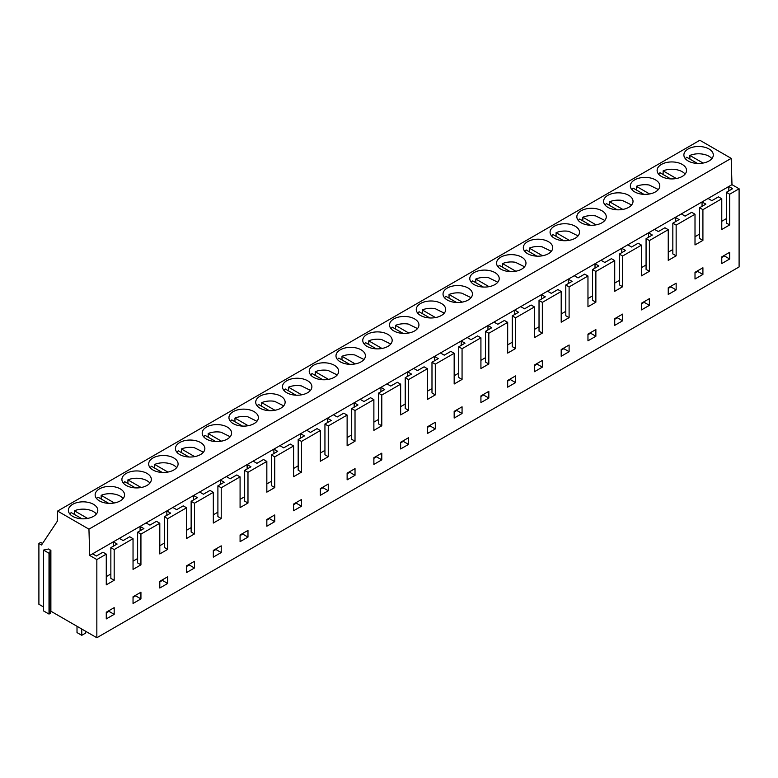 <?xml version="1.0" encoding="UTF-8"?>
<svg xmlns="http://www.w3.org/2000/svg" width="778" height="778" viewBox="0 0 778 778"><rect width="100%" height="100%" fill="white"/><g stroke="black" fill="none" stroke-linecap="round" stroke-linejoin="round"><path stroke-width="1.17" d="M711.88 158.634A14.714 8.49 0 0 0 702.729 154.132A14.714 8.49 0 0 0 689.891 155.435L703.108 163.069M697.458 163.448L686.731 157.253L685.301 158.634M689.891 159.082L689.891 155.435M685.117 174.078A14.714 8.49 0 0 0 675.975 169.585A14.714 8.49 0 0 0 663.128 170.878L676.354 178.512M670.694 178.901L659.968 172.706L658.548 174.078M663.128 174.535L663.128 170.878M658.353 189.531L649.212 185.028A14.714 8.49 0 0 0 636.365 186.331L649.591 193.965M643.931 194.354L633.204 188.159L631.785 189.531M636.365 189.978L636.365 186.331M50.191 611.605L50.881 611.207L96.842 637.736L739.1 266.932L739.1 188.772L731.981 184.658L731.194 158.362L699.85 140.264L57.601 511.068L57.29 521.27L41.535 544.979L38.9 543.452L38.9 604.282L43.539 606.957M50.191 552.575L50.191 613.404L49.014 614.075L43.539 610.915L43.539 550.085L48.518 549.005L50.881 550.377L49.938 550.921L50.191 552.575L49.014 553.246L43.539 550.085M42.527 543.482L40.689 542.422L38.9 543.452M731.194 158.362L88.945 529.157L57.601 511.068M132.474 487.582A14.714 8.49 0 0 0 151.331 479.433A14.714 8.49 0 0 0 140.76 471.283A14.714 8.49 0 0 0 121.903 479.433A14.714 8.49 0 0 0 132.474 487.582M105.711 503.035A14.714 8.49 0 0 0 124.568 494.886A14.714 8.49 0 0 0 113.996 486.736A14.714 8.49 0 0 0 95.14 494.886A14.714 8.49 0 0 0 105.711 503.035M167.523 455.83A14.714 8.49 0 0 0 148.666 463.98A14.714 8.49 0 0 0 159.237 472.139A14.714 8.49 0 0 0 178.094 463.98A14.714 8.49 0 0 0 167.523 455.83M293.043 394.884A14.714 8.49 0 0 0 311.89 386.734A14.714 8.49 0 0 0 301.319 378.585A14.714 8.49 0 0 0 282.472 386.734A14.714 8.49 0 0 0 293.043 394.884M266.28 410.337A14.714 8.49 0 0 0 285.137 402.187A14.714 8.49 0 0 0 274.566 394.028A14.714 8.49 0 0 0 255.709 402.187A14.714 8.49 0 0 0 266.28 410.337M328.083 363.132A14.714 8.49 0 0 0 309.226 371.281A14.714 8.49 0 0 0 319.797 379.431A14.714 8.49 0 0 0 338.654 371.281A14.714 8.49 0 0 0 328.083 363.132M453.603 302.185A14.714 8.49 0 0 0 472.46 294.035A14.714 8.49 0 0 0 461.889 285.886A14.714 8.49 0 0 0 443.032 294.035A14.714 8.49 0 0 0 453.603 302.185M426.84 317.638A14.714 8.49 0 0 0 445.697 309.479A14.714 8.49 0 0 0 435.126 301.329A14.714 8.49 0 0 0 416.269 309.479A14.714 8.49 0 0 0 426.84 317.638M488.652 270.433A14.714 8.49 0 0 0 469.795 278.582A14.714 8.49 0 0 0 480.366 286.732A14.714 8.49 0 0 0 499.223 278.582A14.714 8.49 0 0 0 488.652 270.433M614.163 209.486A14.714 8.49 0 0 0 633.02 201.337A14.714 8.49 0 0 0 622.449 193.177A14.714 8.49 0 0 0 603.592 201.337A14.714 8.49 0 0 0 614.163 209.486M587.409 224.93A14.714 8.49 0 0 0 606.266 216.78A14.714 8.49 0 0 0 595.695 208.63A14.714 8.49 0 0 0 576.838 216.78A14.714 8.49 0 0 0 587.409 224.93M694.453 163.137A14.714 8.49 0 0 0 713.3 154.978A14.714 8.49 0 0 0 702.729 146.828A14.714 8.49 0 0 0 683.881 154.978A14.714 8.49 0 0 0 694.453 163.137M640.926 194.033A14.714 8.49 0 0 0 659.783 185.884A14.714 8.49 0 0 0 649.212 177.734A14.714 8.49 0 0 0 630.355 185.884A14.714 8.49 0 0 0 640.926 194.033M667.689 178.58A14.714 8.49 0 0 0 686.546 170.431A14.714 8.49 0 0 0 675.975 162.281A14.714 8.49 0 0 0 657.118 170.431A14.714 8.49 0 0 0 667.689 178.58M560.646 240.383A14.714 8.49 0 0 0 579.503 232.233A14.714 8.49 0 0 0 568.932 224.083A14.714 8.49 0 0 0 550.075 232.233A14.714 8.49 0 0 0 560.646 240.383M515.406 254.98A14.714 8.49 0 0 0 496.549 263.129A14.714 8.49 0 0 0 507.12 271.289A14.714 8.49 0 0 0 525.977 263.129A14.714 8.49 0 0 0 515.406 254.98M542.169 239.536A14.714 8.49 0 0 0 523.312 247.686A14.714 8.49 0 0 0 533.883 255.836A14.714 8.49 0 0 0 552.74 247.686A14.714 8.49 0 0 0 542.169 239.536M400.077 333.081A14.714 8.49 0 0 0 418.934 324.932A14.714 8.49 0 0 0 408.362 316.782A14.714 8.49 0 0 0 389.515 324.932A14.714 8.49 0 0 0 400.077 333.081M354.846 347.678A14.714 8.49 0 0 0 335.989 355.838A14.714 8.49 0 0 0 346.56 363.987A14.714 8.49 0 0 0 365.417 355.838A14.714 8.49 0 0 0 354.846 347.678M381.609 332.235A14.714 8.49 0 0 0 362.752 340.385A14.714 8.49 0 0 0 373.323 348.534A14.714 8.49 0 0 0 392.18 340.385A14.714 8.49 0 0 0 381.609 332.235M239.517 425.78A14.714 8.49 0 0 0 258.374 417.63A14.714 8.49 0 0 0 247.803 409.481A14.714 8.49 0 0 0 228.946 417.63A14.714 8.49 0 0 0 239.517 425.78M194.286 440.387A14.714 8.49 0 0 0 175.429 448.536A14.714 8.49 0 0 0 186 456.686A14.714 8.49 0 0 0 204.857 448.536A14.714 8.49 0 0 0 194.286 440.387M221.04 424.934A14.714 8.49 0 0 0 202.183 433.083A14.714 8.49 0 0 0 212.754 441.233A14.714 8.49 0 0 0 231.611 433.083A14.714 8.49 0 0 0 221.04 424.934M78.957 518.488A14.714 8.49 0 0 0 97.814 510.339A14.714 8.49 0 0 0 87.243 502.18A14.714 8.49 0 0 0 68.386 510.339A14.714 8.49 0 0 0 78.957 518.488M731.981 184.658L89.723 555.463L88.945 529.157M739.1 188.772L729.667 194.218L726.351 192.302L726.351 223.014L729.667 224.93L721.77 229.5L721.77 198.779L702.913 209.671L702.913 240.383L695.007 244.944L695.007 214.232L676.15 225.114L676.15 255.836L668.244 260.397L668.244 229.675L649.387 240.567L649.387 271.289L641.49 275.85L641.49 245.128L622.624 256.02L622.624 286.732L614.727 291.293L614.727 260.581L595.87 271.464L595.87 302.185L587.964 306.746L587.964 276.025L569.107 286.917L569.107 317.638L561.201 322.199L561.201 291.478L542.344 302.37L542.344 333.081L534.447 337.642L534.447 306.931L515.59 317.813L515.59 348.534L507.684 353.095L507.684 322.374L488.827 333.266L488.827 363.987L480.921 368.548L480.921 337.827L462.064 348.719L462.064 379.431L454.167 384.001L454.167 353.28L435.301 364.162L435.301 394.884L427.404 399.445L427.404 368.733L408.547 379.615L408.547 410.337L400.641 414.898L400.641 384.176L381.784 395.068L381.784 425.79L373.878 430.351L373.878 399.629L355.021 410.521L355.021 441.233L347.124 445.794L347.124 415.082L328.258 425.965L328.258 456.686L320.361 461.247L320.361 430.526L301.504 441.418L301.504 472.139L293.598 476.7L293.598 445.979L274.741 456.871L274.741 487.582L266.835 492.143L266.835 461.432L247.978 472.314L247.978 503.035L240.081 507.596L240.081 476.875L221.224 487.767L221.224 518.488L213.318 523.049L213.318 492.328L194.461 503.22L194.461 533.932L186.555 538.502L186.555 507.781L167.698 518.663L167.698 549.385L159.801 553.946L159.801 523.234L140.935 534.116L140.935 564.838L133.038 569.399L133.038 538.677L114.181 549.569L114.181 580.291L106.275 584.852L106.275 554.13L96.842 559.577L89.723 555.463M726.351 192.302L732.623 188.684L728.821 186.487L728.821 190.873M96.842 637.736L96.842 559.577M729.667 194.218L729.667 224.93M167.698 583.451L167.698 576.761L159.801 581.322L159.801 588.012L167.698 583.451L162.427 580.407L159.801 581.925M729.667 258.996L721.77 263.557L721.77 256.866L729.667 252.305L729.667 258.996L724.406 255.952L721.77 257.479M676.15 289.902L668.244 294.463L668.244 287.772L676.15 283.211L676.15 289.902L670.879 286.858L668.244 288.375M247.978 537.102L247.978 530.411L240.081 534.972L240.081 541.663L247.978 537.102L242.717 534.058L240.081 535.575M328.258 490.753L328.258 484.062L320.361 488.623L320.361 495.314L328.258 490.753L322.996 487.709L320.361 489.226M649.387 298.655L641.49 303.216L641.49 309.907L649.387 305.346L649.387 298.655M515.59 382.601L515.59 375.91L507.684 380.471L507.684 387.162L515.59 382.601L510.319 379.557L507.684 381.074M373.878 464.408L373.878 457.717L381.784 453.156L381.784 459.847L373.878 464.408M347.124 479.861L347.124 473.17L355.021 468.609L355.021 475.3L347.124 479.861M622.624 320.799L622.624 314.108L614.727 318.669L614.727 325.36L622.624 320.799L617.362 317.755L614.727 319.281M569.107 351.695L569.107 345.004L561.201 349.565L561.201 356.256L569.107 351.695L563.836 348.661L561.201 350.178M702.913 274.449L702.913 267.758L695.007 272.319L695.007 279.01L702.913 274.449L697.642 271.405L695.007 272.932M301.504 499.505L293.598 504.066L293.598 510.757L301.504 506.196L301.504 499.505M274.741 514.958L266.835 519.519L266.835 526.21L274.741 521.649L274.741 514.958M595.87 336.252L595.87 329.561L587.964 334.122L587.964 340.813L595.87 336.252L590.599 333.208L587.964 334.725M488.827 398.044L480.921 402.615L480.921 395.924L488.827 391.353L488.827 398.044L483.556 395.01L480.921 396.527M462.064 413.497L454.167 418.058L454.167 411.368L462.064 406.806L462.064 413.497L456.793 410.453L454.167 411.98M221.224 552.545L221.224 545.855L213.318 550.416L213.318 557.116L221.224 552.545L215.953 549.511L213.318 551.028M194.461 567.998L194.461 561.308L186.555 565.869L186.555 572.559L194.461 567.998L189.19 564.954L186.555 566.481M435.301 428.95L435.301 422.26L427.404 426.821L427.404 433.511L435.301 428.95L430.039 425.906L427.404 427.423M400.641 448.964L400.641 442.274L408.547 437.713L408.547 444.403L400.641 448.964M542.344 367.148L542.344 360.457L534.447 365.018L534.447 371.709L542.344 367.148L537.083 364.104L534.447 365.631M140.935 598.904L133.038 603.465L133.038 596.775L140.935 592.204L140.935 598.904L135.673 595.86L133.038 597.378M114.181 614.348L106.275 618.909L106.275 612.218L114.181 607.657L114.181 614.348L108.91 611.304L106.275 612.831M649.387 240.567L646.071 238.652L652.343 235.034L648.541 232.836L648.541 237.222M668.244 229.675L664.927 227.76L658.344 231.562L654.541 229.374M676.15 225.114L672.834 223.198L679.097 219.581L675.294 217.383L675.294 221.779M672.834 249.534L668.244 252.179M695.007 214.232L691.691 212.316L685.107 216.119L681.304 213.921M702.913 209.671L699.587 207.745L705.86 204.128L702.057 201.94L702.057 206.326M699.587 234.081L695.007 236.726M721.77 198.779L718.454 196.863L711.87 200.666L708.068 198.468M726.351 218.628L721.77 221.273M699.587 207.745L699.587 238.467L702.913 240.383M672.834 223.198L672.834 253.92L676.15 255.836M697.642 271.405L697.642 270.802M670.879 286.858L670.879 286.246M724.406 255.952L724.406 255.349M631.59 204.984L622.449 200.481A14.714 8.49 0 0 0 609.602 201.784L622.828 209.418M617.178 209.797L606.441 203.603L605.021 204.984M609.602 205.431L609.602 201.784M604.837 220.437L595.695 215.934A14.714 8.49 0 0 0 582.848 217.237L596.065 224.871M590.414 225.25L579.688 219.056L578.258 220.427M582.848 220.884L582.848 217.237M578.073 235.88L568.932 231.377A14.714 8.49 0 0 0 556.085 232.68L569.311 240.314M563.651 240.703L552.925 234.509L551.505 235.88M556.085 236.337L556.085 232.68M569.107 286.917L565.791 285.001L572.054 281.383L568.251 279.185L568.251 283.571M587.964 276.025L584.648 274.109L578.064 277.911L574.261 275.723M595.87 271.464L592.544 269.548L598.817 265.93L595.014 263.732L595.014 268.128M592.544 295.883L587.964 298.528M614.727 260.581L611.411 258.666L604.827 262.468L601.024 260.27M622.624 256.02L619.307 254.105L625.58 250.477L621.778 248.289L621.778 252.675M619.307 280.43L614.727 283.075M641.49 245.128L638.164 243.213L631.58 247.015L627.778 244.817M646.071 264.977L641.49 267.622M646.071 238.652L646.071 269.373L649.387 271.289M619.307 254.105L619.307 284.816L622.624 286.732M592.544 269.548L592.544 300.269L595.87 302.185M617.362 317.755L617.362 317.152M590.599 333.208L590.599 332.595M649.387 305.346L644.126 302.311L641.49 303.828M644.126 302.311L644.126 301.699M551.31 251.333L542.169 246.83A14.714 8.49 0 0 0 529.322 248.133L542.548 255.768M536.888 256.156L526.161 249.962L524.742 251.333M529.322 251.78L529.322 248.133M524.557 266.786L515.406 262.283A14.714 8.49 0 0 0 502.559 263.586L515.785 271.221M510.135 271.6L499.398 265.405L497.978 266.786M502.559 267.233L502.559 263.586M497.794 282.229L488.652 277.727A14.714 8.49 0 0 0 475.805 279.03L489.022 286.664M483.371 287.053L472.645 280.858L471.215 282.229M475.805 282.686L475.805 279.03M488.827 333.266L485.511 331.35L491.774 327.733L487.971 325.535L487.971 329.93M507.684 322.374L504.368 320.458L497.784 324.261L493.981 322.073M515.59 317.813L512.264 315.897L518.537 312.279L514.735 310.091L514.735 314.477M512.264 342.232L507.684 344.878M534.447 306.931L531.131 305.015L524.537 308.817L520.745 306.62M542.344 302.37L539.028 300.454L545.3 296.836L541.498 294.638L541.498 299.024M539.028 326.779L534.447 329.425M561.201 291.478L557.884 289.562L551.301 293.364L547.498 291.166M565.791 311.326L561.201 313.972M565.791 285.001L565.791 315.722L569.107 317.638M539.028 300.454L539.028 331.165L542.344 333.081M512.264 315.897L512.264 346.618L515.59 348.534M537.083 364.104L537.083 363.501M510.319 379.557L510.319 378.944M563.836 348.661L563.836 348.048M471.03 297.682L461.889 293.18A14.714 8.49 0 0 0 449.042 294.483L462.268 302.117M456.608 302.506L445.882 296.311L444.462 297.682M449.042 298.13L449.042 294.483M444.267 313.135L435.126 308.633A14.714 8.49 0 0 0 422.279 309.936L435.505 317.57M429.855 317.949L419.118 311.754L417.698 313.135M422.279 313.583L422.279 309.936M417.514 328.588L408.362 324.086A14.714 8.49 0 0 0 395.525 325.379L408.742 333.013M403.092 333.402L392.365 327.207L390.935 328.579M395.525 329.036L395.525 325.379M408.547 379.615L405.221 377.7L411.494 374.082L407.691 371.884L407.691 376.28M427.404 368.733L424.088 366.817L417.494 370.61L413.702 368.422M435.301 364.162L431.985 362.247L438.257 358.629L434.455 356.441L434.455 360.827M431.985 388.582L427.404 391.227M454.167 353.28L450.841 351.364L444.257 355.167L440.455 352.969M462.064 348.719L458.748 346.803L465.011 343.186L461.218 340.988L461.218 345.374M458.748 373.129L454.167 375.774M480.921 337.827L477.604 335.911L471.021 339.714L467.218 337.516M485.511 357.676L480.921 360.321M485.511 331.35L485.511 362.071L488.827 363.987M458.748 346.803L458.748 377.515L462.064 379.431M431.985 362.247L431.985 392.968L435.301 394.884M456.793 410.453L456.793 409.85M430.039 425.906L430.039 425.303M483.556 395.01L483.556 394.397M390.751 344.032L381.609 339.529A14.714 8.49 0 0 0 368.762 340.832L381.979 348.466M376.328 348.855L365.602 342.66L364.172 344.032M368.762 344.479L368.762 340.832M363.987 359.485L354.846 354.982A14.714 8.49 0 0 0 341.999 356.285L355.225 363.919M349.565 364.299L338.838 358.104L337.419 359.485M341.999 359.932L341.999 356.285M337.224 374.938L328.083 370.435A14.714 8.49 0 0 0 315.236 371.738L328.462 379.363M322.812 379.752L312.075 373.557L310.655 374.928M315.236 375.385L315.236 371.738M328.258 425.965L324.941 424.049L331.214 420.431L327.412 418.233L327.412 422.629M347.124 415.082L343.798 413.167L337.214 416.969L333.412 414.771M355.021 410.521L351.705 408.606L357.977 404.978L354.175 402.79L354.175 407.176M351.705 434.931L347.124 437.576M373.878 399.629L370.561 397.714L363.978 401.516L360.175 399.318M381.784 395.068L378.468 393.153L384.731 389.535L380.928 387.337L380.928 391.723M378.468 419.478L373.878 422.123M400.641 384.176L397.325 382.261L390.741 386.063L386.938 383.875M405.221 404.025L400.641 406.68M405.221 377.7L405.221 408.421L408.547 410.337M378.468 393.153L378.468 423.874L381.784 425.79M351.705 408.606L351.705 439.317L355.021 441.233M381.784 459.847L376.513 456.803L373.878 458.33M376.513 456.803L376.513 456.2M355.021 475.3L349.75 472.256L347.124 473.783M349.75 472.256L349.75 471.653M408.547 444.403L403.276 441.359L400.641 442.876M403.276 441.359L403.276 440.747M310.471 390.381L301.319 385.878A14.714 8.49 0 0 0 288.482 387.181L301.699 394.816M296.048 395.205L285.322 389.01L283.892 390.381M288.482 390.828L288.482 387.181M283.707 405.834L274.566 401.331A14.714 8.49 0 0 0 261.719 402.634L274.945 410.269M269.285 410.658L258.559 404.463L257.139 405.834M261.719 406.281L261.719 402.634M256.944 421.287L247.803 416.784A14.714 8.49 0 0 0 234.956 418.087L248.182 425.722M242.522 426.101L231.795 419.906L230.376 421.287M234.956 421.734L234.956 418.087M247.978 472.314L244.662 470.398L250.934 466.781L247.132 464.592L247.132 468.978M266.835 461.432L263.518 459.516L256.935 463.318L253.132 461.121M274.741 456.871L271.425 454.955L277.688 451.328L273.885 449.139L273.885 453.525M271.425 481.281L266.835 483.926M293.598 445.979L290.282 444.063L283.698 447.865L279.895 445.668M301.504 441.418L298.178 439.502L304.451 435.884L300.648 433.686L300.648 438.072M298.178 465.828L293.598 468.473M320.361 430.526L317.045 428.61L310.461 432.412L306.658 430.224M324.941 450.384L320.361 453.029M324.941 424.049L324.941 454.77L328.258 456.686M298.178 439.502L298.178 470.223L301.504 472.139M271.425 454.955L271.425 485.666L274.741 487.582M301.504 506.196L296.233 503.162L293.598 504.679M296.233 503.162L296.233 502.549M274.741 521.649L269.47 518.605L266.835 520.132M269.47 518.605L269.47 518.002M322.996 487.709L322.996 487.096M230.181 436.73L221.04 432.228A14.714 8.49 0 0 0 208.193 433.531L221.419 441.165M215.769 441.554L205.032 435.359L203.612 436.73M208.193 437.187L208.193 433.531M203.428 452.183L194.286 447.681A14.714 8.49 0 0 0 181.439 448.984L194.656 456.618M189.005 457.007L178.279 450.812L176.849 452.183M181.439 452.631L181.439 448.984M176.664 467.636A14.714 8.49 0 0 0 167.523 463.134A14.714 8.49 0 0 0 154.676 464.437L167.902 472.071M162.242 472.45L151.516 466.255L150.096 467.636M154.676 468.084L154.676 464.437M167.698 518.663L164.382 516.748L170.645 513.13L166.852 510.942L166.852 515.328M186.555 507.781L183.238 505.865L176.655 509.668L172.852 507.47M194.461 503.22L191.145 501.304L197.408 497.687L193.605 495.489L193.605 499.875M191.145 527.63L186.555 530.275M213.318 492.328L210.002 490.412L203.418 494.215L199.615 492.017M221.224 487.767L217.898 485.851L224.171 482.234L220.369 480.036L220.369 484.431M217.898 512.177L213.318 514.822M240.081 476.875L236.755 474.959L230.171 478.762L226.379 476.574M244.662 496.734L240.081 499.379M244.662 470.398L244.662 501.12L247.978 503.035M217.898 485.851L217.898 516.573L221.224 518.488M191.145 501.304L191.145 532.016L194.461 533.932M215.953 549.511L215.953 548.898M189.19 564.954L189.19 564.351M242.717 534.058L242.717 533.445M149.901 483.08A14.714 8.49 0 0 0 140.76 478.587A14.714 8.49 0 0 0 127.913 479.88L141.139 487.514M135.489 487.903L124.752 481.708L123.332 483.08M127.913 483.537L127.913 479.88M123.148 498.533A14.714 8.49 0 0 0 113.996 494.03A14.714 8.49 0 0 0 101.159 495.333L114.376 502.967M108.725 503.356L97.999 497.161A14.714 8.49 0 0 0 96.569 498.533M101.159 498.98L101.159 495.333M96.384 513.986A14.714 8.49 0 0 0 87.243 509.483A14.714 8.49 0 0 0 74.396 510.786L87.613 518.42M81.962 518.8L71.236 512.605A14.714 8.49 0 0 0 69.806 513.986M74.396 514.433L74.396 510.786M81.758 629.023L81.758 635.325L77.012 632.582L77.012 626.29M81.758 635.325L85.706 633.039L85.706 631.308M50.881 611.207L50.881 550.377M49.014 614.075L49.014 553.246M106.275 554.13L102.959 552.215L96.375 556.017L92.572 553.819M114.181 549.569L110.855 547.654L117.128 544.036L113.325 541.838L113.325 546.224M110.855 573.979L106.275 576.624M133.038 538.677L129.722 536.762L123.128 540.564L119.335 538.366M140.935 534.116L137.618 532.201L143.891 528.583L140.089 526.385L140.089 530.781M137.618 558.526L133.038 561.181M159.801 523.234L156.475 521.318L149.891 525.111L146.089 522.923M164.382 543.083L159.801 545.728M164.382 516.748L164.382 547.469L167.698 549.385M137.618 532.201L137.618 562.922L140.935 564.838M110.855 547.654L110.855 578.365L114.181 580.291M135.673 595.86L135.673 595.248M108.91 611.304L108.91 610.701M162.427 580.407L162.427 579.805"/></g></svg>
